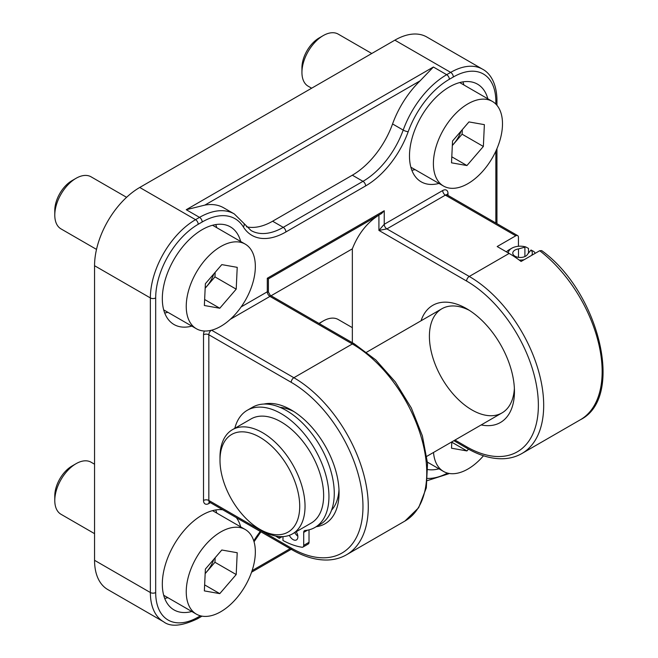<?xml version="1.0" encoding="UTF-8"?>
<svg xmlns="http://www.w3.org/2000/svg" width="658" height="658" viewBox="0 0 658 658"><rect width="100%" height="100%" fill="white"/><g stroke="black" fill="none" stroke-linecap="round" stroke-linejoin="round"><path stroke-width="0.99" d="M495.852 101.538A3.759 2.171 180 0 0 496.946 100.008C496.7 82.25 489.42 72.75 482.618 69.222L426.803 37.004A63.892 36.889 120 0 0 394.858 40.163L139.735 187.464A63.892 36.889 120 0 0 94.555 265.717L94.555 560.312A63.892 36.889 120 0 0 107.789 589.56L163.595 621.777C170.57 627.173 181.847 626.186 197.425 618.8A3.759 2.171 60 0 0 198.198 617.081A60.133 34.718 -60 0 1 155.683 592.529L155.683 297.934A60.133 34.718 -60 0 1 198.198 224.288L202.187 221.985A65.775 37.975 -60 0 1 243.328 226.887A68.07 39.299 120 0 0 285.901 231.961L365.626 185.926A68.07 39.299 120 0 0 408.207 131.69A65.775 37.975 -60 0 1 449.34 79.289L453.329 76.994A60.133 34.718 -60 0 1 495.852 101.538L495.852 104.104M230.275 319.311L269.953 296.404L270.282 295.319L268.398 292.062L267.296 291.798L241.157 306.891M191.823 326.121A56.374 32.546 -60 0 1 174 324.509A56.374 32.546 -60 0 1 162.32 298.699A56.374 32.546 -60 0 1 186.93 241.971A56.374 32.546 -60 0 1 230.374 226.862A56.374 32.546 -60 0 1 240.68 241.494M438.976 183.426A56.374 32.546 -60 0 1 421.153 181.814A56.374 32.546 -60 0 1 409.482 156.012A56.374 32.546 -60 0 1 434.083 99.276A56.374 32.546 -60 0 1 477.527 84.175A56.374 32.546 -60 0 1 487.833 98.799M191.823 611.512A56.374 32.546 -60 0 1 174 609.9A56.374 32.546 -60 0 1 162.32 584.09A56.374 32.546 -60 0 1 182.57 532.338A56.374 32.546 -60 0 1 222.741 509.769M236.345 517.624A56.374 32.546 -60 0 1 240.68 526.885M438.976 468.817A56.374 32.546 -60 0 1 427.84 469.557M448.016 195.401L448.016 193.6A7.518 4.343 120 0 0 442.694 190.532L384.231 224.288L378.918 230.423L386.888 228.894A3.759 2.171 60 0 1 384.231 224.288L384.231 210.733L267.296 278.244L268.398 278.877L381.574 213.537L384.231 210.733M539.7 250.723A105.231 60.758 60 0 1 598.558 343.139A105.231 60.758 60 0 1 580.356 419.763C625.248 397.539 598.953 291.65 541.707 250.632L539.7 250.723L521.095 261.465A105.231 60.758 -120 0 0 509.136 253.437L497.177 246.536L515.782 235.794A3.759 2.171 -60 0 1 517.657 235.613A3.759 2.171 -60 0 1 518.438 237.332L518.438 246.273M268.398 292.062L268.398 278.877L378.918 215.117A173.72 100.296 -120 0 0 352.343 248.839L271.055 295.763M316.235 526.704A67.651 39.061 -120 0 0 339.051 492.801A67.651 39.061 -120 0 0 291.214 409.942A67.651 39.061 -120 0 0 263.924 404.061M246.405 226.755A64.311 37.128 120 0 0 272.609 221.22L352.343 175.192A64.311 37.128 120 0 0 392.563 123.951A69.526 40.146 -60 0 1 420.108 80.827L433.392 67.017L186.239 209.713L204.844 205.107A69.526 40.146 -60 0 1 223.662 207.805L234.297 213.94A69.526 40.146 120 0 0 199.53 217.379A3.759 2.171 60 0 1 202.187 221.985M279.954 407.327A60.133 34.718 60 0 1 293.953 411.612M338.977 489.593A60.133 34.718 60 0 1 331.558 510.164M514.375 388.327A60.133 34.718 60 0 1 501.996 412.92A60.133 34.718 60 0 1 471.934 409.942A60.133 34.718 60 0 1 432.643 356.957A60.133 34.718 60 0 1 441.863 308.767A60.133 34.718 60 0 1 469.351 310.346M481.187 424.936A67.651 39.061 -120 0 0 514.449 391.535A67.651 39.061 -120 0 0 466.612 308.676L466.621 308.676A67.651 39.061 -120 0 0 421.054 320.783M352.343 342.695L352.343 248.839M216.762 227.684A56.374 32.546 120 0 0 215.75 224.575M164.706 312.994A56.374 32.546 120 0 0 167.905 312.311M463.915 84.989A56.374 32.546 120 0 0 462.903 81.88M411.859 170.299A56.374 32.546 120 0 0 415.058 169.616M216.762 513.075A56.374 32.546 120 0 0 215.75 509.958M164.706 598.385A56.374 32.546 120 0 0 167.905 597.703M508.272 252.943A12.025 6.942 180 0 1 511.792 248.222A12.025 6.942 180 0 1 525.717 246.939L518.488 248.921A7.518 4.343 0 0 0 512.779 253.133A7.518 4.343 0 0 0 517.418 257.146A7.518 4.343 0 0 0 525.61 256.201A7.518 4.343 0 0 0 527.593 254.177L531.031 250.007A12.025 6.942 180 0 1 531.705 255.337M535.25 253.289A15.784 9.113 0 0 0 533.794 251.479L531.031 250.007M524.113 259.721A12.025 6.942 180 0 1 519.211 260.05M518.488 248.921L518.488 257.344M524.903 256.562L524.903 247.408M528.481 252.927L528.481 248.411L525.717 246.939M511.792 248.222L509.136 249.76A15.784 9.113 0 0 0 506.413 251.866M219.994 460.271A56.374 32.546 60 0 1 259.861 437.257A56.374 32.546 60 0 1 299.719 506.298A56.374 32.546 60 0 1 259.852 529.312A56.374 32.546 60 0 1 219.994 460.271L219.994 457.203A60.133 34.718 -120 0 1 232.447 429.674L251.052 418.932A60.133 34.718 -120 0 1 281.114 421.91A60.133 34.718 -120 0 1 323.637 495.556A60.133 34.718 -120 0 1 311.185 523.085L292.58 533.827A60.133 34.718 -120 0 0 305.032 506.298A60.133 34.718 -120 0 0 278.786 445.787A60.133 34.718 -120 0 0 232.447 429.674M259.852 529.312L262.517 530.85A60.133 34.718 -120 0 0 292.58 533.827M314.943 527.453L320.257 524.377A67.651 39.061 -120 0 0 334.272 493.41A67.651 39.061 -120 0 0 304.736 425.331A67.651 39.061 -120 0 0 252.606 407.203L247.293 410.271A67.651 39.061 60 0 1 299.423 428.399A67.651 39.061 60 0 1 328.951 496.477A67.651 39.061 60 0 1 314.943 527.453A67.651 39.061 60 0 1 305.032 530.504A3.759 2.171 -120 0 0 304.481 530.677A3.759 2.171 -120 0 0 303.708 532.396L303.708 545.367A3.759 2.171 60 0 1 302.927 547.094A3.759 2.171 60 0 1 301.956 547.242A86.445 49.909 60 0 1 282.981 540.481L282.981 536.607M309.021 529.838L309.021 542.299L303.708 545.367M302.927 547.094L308.24 544.026A3.759 2.171 -120 0 0 309.021 542.299M294.784 532.552A6.761 3.907 -120 0 0 297.827 536.163M234.799 428.317A67.651 39.061 60 0 1 247.293 410.271M282.2 536.64L279.255 538.334L279.255 536.55M279.255 538.334A86.445 49.909 60 0 1 275.71 536.048M289.331 535.341A6.761 3.907 -120 0 0 296.462 539.93A6.761 3.907 -120 0 0 297.86 536.829A6.761 3.907 -120 0 0 296.223 531.73M460.995 131.172A22.479 12.979 -60 0 1 459.991 133.813A22.479 12.979 -60 0 1 452.326 145.352M311.645 88.213L308.166 86.206A30.071 17.363 -60 0 1 301.94 72.438A30.071 17.363 -60 0 1 323.193 35.614A30.071 17.363 -60 0 1 334.823 32.9A30.071 17.363 -60 0 1 338.228 34.126L371.778 53.495M301.94 72.438L301.94 67.733A24.305 14.032 -60 0 1 319.122 37.967L323.193 35.614M486.838 99.424A48.856 28.212 -60 0 1 492.373 101.422A48.856 28.212 -60 0 1 494.767 153.396A48.856 28.212 -60 0 1 449.052 188.04A48.856 28.212 -60 0 1 443.517 186.049A48.856 28.212 -60 0 1 441.123 134.067A48.856 28.212 -60 0 1 486.838 99.424M468.957 121.919L484.37 124.65L483.359 146.463L466.933 165.545L451.52 162.822L452.531 141.009L468.957 121.919M462.311 129.642L462.097 134.191L483.359 146.463M462.097 134.191L452.317 145.55M451.791 156.81L466.933 165.545M213.842 273.86A22.479 12.979 -60 0 1 212.838 276.508A22.479 12.979 -60 0 1 205.173 288.048M96.512 249.398L61.013 228.894A30.071 17.363 -60 0 1 54.787 215.133A30.071 17.363 -60 0 1 76.04 178.31A30.071 17.363 -60 0 1 87.67 175.596A30.071 17.363 -60 0 1 91.075 176.821L126.583 197.318M54.787 215.133L54.787 210.428A24.305 14.032 -60 0 1 71.969 180.662L76.04 178.31M239.685 242.119A48.856 28.212 -60 0 1 245.22 244.118A48.856 28.212 -60 0 1 247.614 296.092A48.856 28.212 -60 0 1 201.891 330.735A48.856 28.212 -60 0 1 196.364 328.737A48.856 28.212 -60 0 1 193.97 276.763A48.856 28.212 -60 0 1 239.685 242.119M221.804 264.615L237.217 267.345L236.206 289.158L219.78 308.24L204.358 305.509L205.378 283.697L221.804 264.615M215.158 272.338L214.944 276.878L236.206 289.158M214.944 276.878L205.164 288.245M204.638 299.505L219.78 308.24M319.336 323.646A30.071 17.363 -60 0 1 323.193 321.005A30.071 17.363 -60 0 1 334.823 318.291A30.071 17.363 -60 0 1 338.228 319.517L352.343 327.659M318.982 323.44A24.305 14.032 -60 0 1 319.122 323.358L323.193 321.005M483.498 455.764A48.856 28.212 -60 0 1 449.052 473.431A48.856 28.212 -60 0 1 443.517 471.441A48.856 28.212 -60 0 1 433.523 452.457M468.496 449.118L466.933 450.936L451.52 448.213L451.807 441.896M451.791 442.201L466.933 450.936M213.842 559.251A22.479 12.979 -60 0 1 212.838 561.899A22.479 12.979 -60 0 1 205.173 573.439M94.555 533.654L61.013 514.285A30.071 17.363 -60 0 1 54.787 500.524A30.071 17.363 -60 0 1 76.04 463.701A30.071 17.363 -60 0 1 87.67 460.987A30.071 17.363 -60 0 1 91.075 462.212L94.555 464.219M54.787 500.524L54.787 495.819A24.305 14.032 -60 0 1 71.969 466.053L76.04 463.701M239.685 527.51A48.856 28.212 -60 0 1 245.22 529.501A48.856 28.212 -60 0 1 247.614 581.483A48.856 28.212 -60 0 1 201.891 616.127A48.856 28.212 -60 0 1 196.364 614.128A48.856 28.212 -60 0 1 193.97 562.154A48.856 28.212 -60 0 1 239.685 527.51M221.804 550.006L237.217 552.736L236.206 574.549L219.78 593.631L204.358 590.9L205.378 569.088L221.804 550.006M215.158 557.729L214.944 562.269L236.206 574.549M214.944 562.269L205.164 573.636M204.638 584.896L219.78 593.631M209.302 502.062A3.759 2.171 -120 0 0 208.833 503.543L210.387 502.638M291.996 549.759C304.276 556.824 316.046 560.246 327.314 560.016C334.363 559.818 340.754 558.066 346.486 554.784A105.231 60.758 -120 0 0 362.624 470.454A105.231 60.758 -120 0 0 293.871 377.725A3.759 2.171 120 0 0 291.214 382.323A101.472 58.587 60 0 1 362.969 506.602A101.472 58.587 60 0 1 291.214 548.032A3.759 2.171 -60 0 0 291.996 549.759L209.606 502.194A3.759 2.171 -60 0 1 208.833 500.467A3.759 2.171 0 0 0 203.519 500.467A7.518 4.343 120 0 0 208.833 503.543M453.897 440.695L467.394 448.493A3.759 2.171 -60 0 1 466.612 446.766L454.991 440.062M211.563 330.201L293.871 377.725L352.343 343.969A105.231 60.758 60 0 1 421.087 436.698A105.231 60.758 60 0 1 404.958 521.029L418.644 507.729L426.318 487.866L427.535 463.265L422.387 435.9L411.34 408.009L395.351 381.953L375.776 359.918L354.218 343.78A3.759 2.171 120 0 0 352.343 343.969L269.953 296.404A3.759 2.171 60 0 1 267.296 291.798L267.296 278.244M204.342 331.007A7.518 4.343 120 0 0 203.519 334.757A3.759 2.171 180 0 1 208.833 334.757A3.759 2.171 -60 0 1 211.317 330.258M203.519 334.757L203.519 500.467M495.852 151.143L495.852 223.021M200.419 615.798L198.198 617.081M260.288 531.45A68.07 39.299 120 0 0 253.766 540.892M447.522 473.094A65.775 37.975 -60 0 1 427.585 478.407M509.136 253.437L469.269 276.459L386.888 228.894L445.351 195.138A3.759 2.171 60 0 1 442.694 190.532M446.971 194.743A3.759 2.171 180 0 1 448.016 193.6M515.782 235.794L445.351 195.138A3.759 2.171 -60 0 1 447.234 194.949L446.84 194.571L446.914 195.138M378.918 215.117L378.918 230.423L466.612 281.056A101.472 58.587 60 0 1 538.367 405.344A101.472 58.587 60 0 1 466.612 446.766M580.356 419.763L521.893 453.518A105.231 60.758 -120 0 0 538.022 369.187A105.231 60.758 -120 0 0 469.269 276.459A3.759 2.171 120 0 0 466.612 281.056M290.12 548.673L252.096 570.626M291.214 548.032L208.833 500.467L208.833 334.757L291.214 382.323M204.844 205.107L420.108 80.827M448.978 473.423A3.759 2.171 60 0 1 448.559 473.809L449.175 473.456M482.618 69.222A63.892 36.889 120 0 0 450.672 72.388A3.759 2.171 60 0 1 453.329 76.994M394.858 40.163L450.672 72.388L446.683 74.691A3.759 2.171 60 0 1 449.34 79.289M433.392 67.017L446.683 74.691A69.526 40.146 120 0 0 403.198 130.087A3.759 0.905 19.9 0 0 408.207 131.69M392.563 123.951L403.198 130.087A64.311 37.128 -60 0 1 362.969 181.328A3.759 2.171 60 0 1 365.626 185.926M352.343 175.192L362.969 181.328L283.244 227.355A3.759 2.171 60 0 1 285.901 231.961M201.825 616.11A3.759 2.171 60 0 1 201.406 616.497L202.014 616.143M272.609 221.22L283.244 227.355A64.311 37.128 -60 0 1 251.085 230.539L243.863 223.375A3.759 2.928 148.2 0 1 243.328 226.887M155.683 592.529A3.759 2.171 180 0 1 150.361 592.529A63.892 36.889 120 0 0 163.595 621.777M186.239 209.713L199.53 217.379L195.541 219.682A3.759 2.171 60 0 1 198.198 224.288M155.683 297.934A3.759 2.171 180 0 1 150.361 297.934L150.361 592.529L94.555 560.312M139.735 187.464L195.541 219.682A63.892 36.889 120 0 0 150.361 297.934L94.555 265.717M303.708 532.396L307.599 530.151M209.606 502.194L209.088 502.038L209.606 501.815M291.214 549.307L251.553 572.205M404.958 521.029L346.486 554.784M517.657 235.613L447.234 194.949M354.218 343.78L270.282 295.319M467.394 448.493C479.674 455.558 491.444 458.98 502.712 458.749C509.761 458.552 516.152 456.8 521.893 453.518M496.946 100.008L496.946 105.313M496.946 148.659L496.946 223.654M427.396 480.611L448.559 473.809M254.037 541.773L260.913 531.812M201.406 616.497L197.425 618.8M243.863 223.375L234.297 213.94M426.803 456.331L501.996 412.92M366.671 352.178L441.863 308.767M492.373 101.422L459.712 82.563M443.517 186.049L410.847 167.19M245.22 244.118L212.55 225.258M196.364 328.737L163.694 309.885M443.517 471.441L427.453 462.163M245.22 529.501L212.55 510.649M196.364 614.128L163.694 595.268"/></g></svg>
